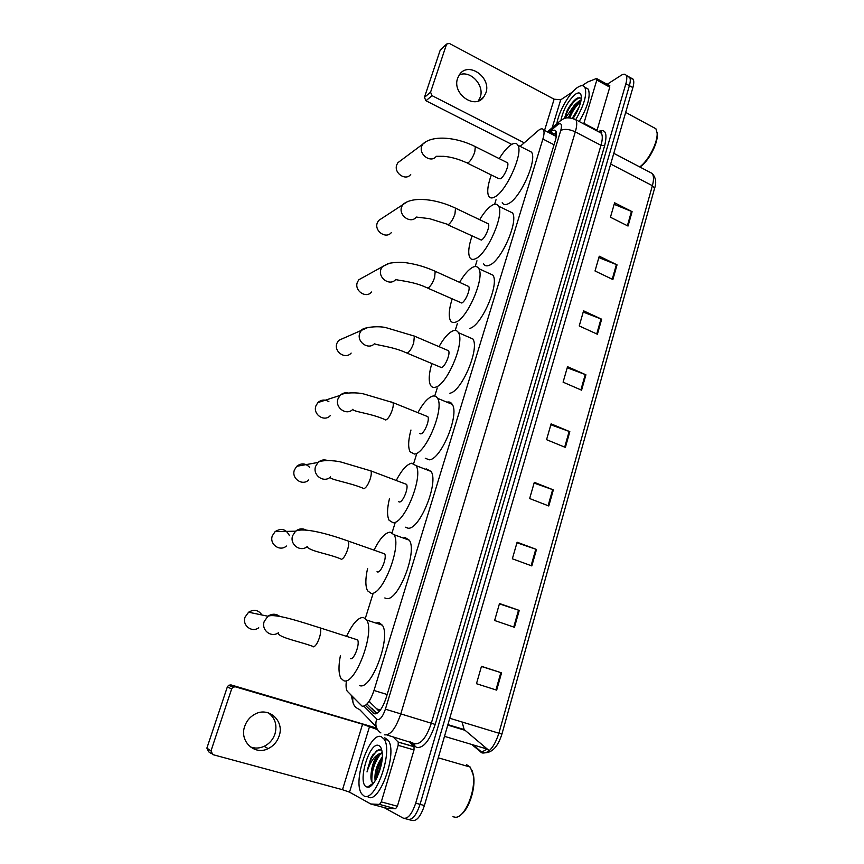 <?xml version="1.0" encoding="UTF-8"?>
<svg xmlns="http://www.w3.org/2000/svg" width="864" height="864" viewBox="0 0 864 864"><rect width="100%" height="100%" fill="white"/><g stroke="black" fill="none" stroke-linecap="round" stroke-linejoin="round"><path stroke-width="1.3" d="M369.036 701.406L379.307 711.342M346.334 681.48C345.784 685.919 346.064 689.126 347.166 691.114L362.156 706.212C366.304 706.504 370.246 701.255 373.993 690.487L542.894 139.018C544.18 134.676 544.385 131.62 543.499 129.848C542.484 128.228 540.691 128.509 538.121 130.691L520.182 146.372M496.033 199.703L494.608 204.271M476.96 260.777L475.168 266.533M457.38 323.514L455.22 330.437M437.249 388.001L434.732 396.047M416.394 454.799L413.705 463.428M394.967 523.433L392.083 532.667M372.956 593.946L365.407 618.116M365.461 705.391L374.112 713.761C378.356 714.118 382.331 708.901 386.068 698.123L555.379 140.357C556.643 136.037 556.816 132.991 555.908 131.209C554.85 129.568 553.014 129.838 550.4 132.008L549.364 132.894M607.154 84.294L621.292 75.244C623.56 73.829 625.18 73.85 626.141 75.298C627.07 76.972 626.983 79.78 625.871 83.732L415.703 803.164C411.912 814.331 407.732 819.31 403.164 818.1L383.994 807.538M630.04 78.214L633.107 79.164C634.068 80.849 633.992 83.657 632.88 87.599L424.408 805.54L420.055 804.352C416.286 815.508 412.096 820.476 407.495 819.256C412.096 820.476 416.286 815.508 420.055 804.352L629.381 85.666L420.055 804.352L415.703 803.164M626.551 76.302L629.629 77.242C630.569 78.916 630.493 81.724 629.381 85.666C630.493 81.724 630.569 78.916 629.629 77.242L626.141 75.298M552.938 134.752L556.319 132.332M376.531 713.545L367.016 704.009M489.553 750.427L486.421 749.228M614.153 204.347L632.102 211.658L614.596 202.792L610.448 217.242L628.031 226.044L632.102 211.658M598.86 257.612L617.047 264.838L599.26 256.208L595.015 270.983L612.889 279.536L617.047 264.838M583.211 312.077L601.657 319.205L583.567 310.824L579.236 325.944L597.402 334.238L601.657 319.205M567.216 367.783L585.922 374.803L567.529 366.692L563.09 382.158L581.569 390.182L585.922 374.803M481.421 666.468L501.563 672.851L481.475 666.317L476.474 683.705L496.67 690.142L501.563 672.851M499.403 603.893L519.242 610.416L499.5 603.526L494.629 620.503L514.458 627.296L519.242 610.416M516.953 542.776L536.501 549.439L517.115 542.214L512.352 558.792L531.824 565.92L536.501 549.439M534.092 483.084L553.349 489.877L534.308 482.339L529.664 498.539L548.791 505.98L553.349 489.877M550.843 424.775L569.83 431.676L551.113 423.857L546.566 439.668L565.369 447.412L569.83 431.676M464.022 729.994L463.568 729.356M424.408 805.54C420.638 816.674 416.437 821.632 411.804 820.411L408.964 819.644M462.1 722.012L464.141 729.529L488.095 749.736M268.304 712.822C275.108 717.919 277.344 724.939 274.99 733.882C273.035 739.573 269.417 743.72 264.157 746.323C259.427 748.451 254.761 748.613 250.182 746.82M244.717 726.3C239.144 741.204 254.588 755.741 268.196 748.613C273.51 745.967 277.16 741.776 279.137 736.02C284.785 720.662 268.218 706.05 254.426 714.452C249.761 717.131 246.521 721.084 244.717 726.3M408.596 741.323L414.029 746.734L414.018 749.93L398.174 745.33L381.283 801.889L397.386 806.242L395.572 808.736L386.651 808.25L370.753 803.984L379.48 804.406L381.283 801.889M414.018 749.93L397.386 806.242M376.682 728.104L230.98 684.904L235.343 686.815L362.567 724.205L377.449 729.594M211.367 753.635L208.656 751.788L206.885 748.116L210.989 750.892L212.782 754.607L342.49 789.707L349.52 792.158L370.753 803.984M235.343 686.815L232.978 687.182L231.649 688.9L227.329 686.966L206.885 748.116M227.329 686.966L228.636 685.271L230.98 684.904M231.649 688.9L210.989 750.892M398.174 745.33L398.218 742.122L392.958 736.754M472.165 770.774L473.515 775.548C475.859 787.774 469.13 808.996 461.084 814.558M466.7 764.759L470.254 767.092L473.094 774.533C476.226 790.096 465.005 817.538 455.63 817.279L452.909 816.75M381.478 736.83L383.994 739.055C393.746 751.075 374.89 803.92 363.679 795.733L361.649 793.768C352.166 781.358 369.954 730.598 381.478 736.83M384.782 737.802L388.174 740.275C398.023 752.306 379.21 805.086 367.913 796.878M381.899 750.73L380.851 749.887L376.996 750.362L370.688 758.527L367.016 771.952C369.641 763.171 373.496 757.22 378.594 754.121C374.425 758.7 371.92 765.266 371.077 773.831L370.915 776.034C370.84 779.576 371.444 781.823 372.74 782.784L373.453 783.076L367.448 787.147L366.379 786.823C356.951 782.762 369.792 740.632 378.842 745.589C380.43 746.312 381.488 748.267 382.028 751.464C384.491 763.711 374.22 788.843 367.448 787.147M382.136 759.164C378.518 764.845 376.51 770.882 376.121 777.287L376.142 779.198M382.288 756.983C376.607 764.932 374.22 772.902 375.138 780.916M382.234 753.3L380.333 754.164C375.516 758.441 372.427 764.996 371.077 773.831M382.201 752.9L378.594 754.121M382.115 759.38C378.605 765.85 376.661 772.373 376.294 778.928M377.698 756.724C373.691 763.528 371.488 770.591 371.077 777.913L371.066 779.188M373.291 754.099L370.688 758.527M381.92 761.108L377.05 777.438M380.365 754.142C374.155 762.944 371.336 772.189 371.92 781.877M372.384 783.799L372.6 784.339M379.069 749.574C373.367 753.192 369.349 760.655 367.016 771.952M261.943 614.984C258.466 609.973 254.016 609.044 248.594 612.209L245.074 617.101C241.888 625.352 251.856 633.074 258.736 627.75M350.395 658.606L350.503 658.638C354.024 660.15 360.223 643.658 357.556 639.889L355.59 639.263M346.756 635.947C352.609 623.538 358.15 617.371 363.377 617.447L366.649 620.028C375.376 632.113 354.856 686.275 343.624 680.648L340.891 678.218C338.526 673.553 338.375 665.982 340.438 655.484M375.829 623.041L378.95 622.577L382.342 625.19C391.446 637.34 371.088 691.232 359.489 685.508M289.418 535.626C286.081 529.146 281.308 527.796 275.119 531.608L272.344 535.766C269.093 544.169 279.871 551.988 286.405 546.026M376.996 571.784L377.59 571.99C381.143 572.746 387.126 557.399 384.653 553.878L382.806 553.23M374.177 549.806C379.739 538.682 385.031 532.796 390.042 532.138L393.973 534.697C402.095 545.983 382.277 596.43 370.937 593.266L367.556 590.771C365.288 586.202 365.299 578.794 367.578 568.523M403.186 538.013L405.227 537.602L409.298 540.205C417.766 551.578 398.077 601.765 386.402 598.493L384.815 597.953M309.625 467.348C305.586 463.158 301.288 462.812 296.719 466.312L294.408 469.984C291.125 478.429 302.411 486.324 308.632 479.995M398.498 501.638L399.47 502.006C403.034 502.211 408.856 487.685 406.534 484.369L404.806 483.71M396.338 480.265C401.674 470.07 406.76 464.389 411.588 463.223L416.048 465.642C423.684 476.302 404.406 524.038 392.99 522.709L389.102 520.268C386.899 515.786 387.05 508.464 389.545 498.323M425.347 469.217L426.46 468.958L431.06 471.431C439.031 482.177 419.861 529.675 408.132 528.217L405.27 527.18M328.914 401.738C324.95 399.254 321.278 399.546 317.866 402.602L315.922 405.853C312.628 414.31 324.27 422.28 330.199 415.703M419.45 433.372L420.757 433.89C424.343 433.609 430.013 419.796 427.82 416.675L426.222 416.038M417.928 412.603C423.036 403.207 427.918 397.732 432.562 396.144C434.722 395.582 436.374 396.317 437.519 398.315C444.701 408.37 425.92 453.73 414.461 454.054L410.065 451.775C407.938 447.358 408.24 440.1 410.962 430.013M446.936 402.181L447.131 402.127C449.345 401.598 451.051 402.343 452.25 404.363C459.734 414.504 441.04 459.637 429.289 459.821L425.282 458.266M344.423 337.802L338.558 340.438L336.884 343.343C333.601 351.767 345.503 359.824 351.151 353.074M407.138 353.16L441.482 367.589C445.079 366.844 450.608 353.678 448.556 350.741L447.077 350.114M438.998 346.658C443.88 338.018 448.546 332.748 452.984 330.826C455.404 329.94 457.218 330.556 458.428 332.672C465.167 342.133 446.85 385.398 435.348 387.212C433.188 387.785 431.568 387.115 430.488 385.193C428.436 380.84 428.879 373.637 431.838 363.571M467.986 336.83L472.867 338.969C479.898 348.516 461.657 391.554 449.885 393.228M363.388 277.182L358.787 279.763L357.329 282.366C354.078 290.725 366.142 298.879 371.531 292.021M427.756 288.133L461.678 303.005C465.275 301.86 470.675 289.256 468.742 286.502L467.392 285.887M459.583 282.355C464.227 274.428 468.655 269.374 472.867 267.192C475.546 265.961 477.522 266.447 478.775 268.639C485.114 277.538 467.219 318.956 455.695 322.121C453.287 323.017 451.505 322.456 450.371 320.447C448.405 316.181 448.999 309.042 452.153 299.02M488.484 273.11L492.955 275.173C499.554 284.17 481.712 325.361 469.951 328.374M382.212 218.128L378.562 220.536L377.276 222.89C374.047 231.163 386.24 239.414 391.381 232.502M447.833 224.824L481.345 240.084C484.942 238.572 490.223 226.476 488.408 223.873L487.188 223.29M479.66 219.694C484.056 212.414 488.246 207.576 492.253 205.189C495.18 203.58 497.297 203.915 498.593 206.172C504.554 214.542 487.048 254.318 475.524 258.714C472.856 259.956 470.934 259.535 469.768 257.45C467.878 253.271 468.612 246.186 471.971 236.185M508.442 210.946L512.503 212.922C518.713 221.389 501.25 260.95 489.488 265.194C486.778 266.393 484.801 265.95 483.57 263.844M400.81 160.51L397.872 162.713L396.749 164.851C393.552 173.027 405.799 181.375 410.724 174.431M467.402 163.156L498.55 178.556L500.515 178.772C504.112 176.926 509.285 165.262 507.578 162.821L506.466 162.27M499.219 158.63C503.388 151.913 507.362 147.29 511.153 144.742C514.318 142.754 516.575 142.916 517.903 145.217C523.508 153.09 506.369 191.419 494.834 196.927C491.929 198.526 489.877 198.256 488.668 196.117C486.853 192.035 487.739 184.993 491.303 174.971M527.893 150.304L531.554 152.172C537.397 160.142 520.29 198.266 508.54 203.612C505.58 205.168 503.474 204.876 502.211 202.716M459.216 74.952C470.254 69.757 484.769 85.223 480.254 97.2L478.343 100.98M457.639 78.224C451.786 93.506 474.628 109.966 483.624 97.178L485.87 92.956C491.67 77.641 468.601 61.106 459.626 74.38L457.639 78.224M609.509 85.579L609.779 87.145L596.808 80.06L583.891 123.325L597.035 130.28L596.83 130.853M609.779 87.145L597.035 130.28M511.726 144.396L425.93 100.753L424.429 97.351L430.553 92.232L432.076 95.666L524.243 142.819M572.605 91.93L560.714 99.792L554.116 99.198L449.431 43.492L446.731 43.988L440.208 50.144L424.429 97.351M440.208 50.144L441.083 49.064M446.45 44.528L430.553 92.232M583.686 123.898L583.891 123.325M596.808 80.06L596.354 78.548L587.65 82.004L582.088 85.655M657.04 132.203L657.288 133.996C658.238 143.165 648.313 161.935 639.9 167.022M652.752 127.051L655.906 128.768L657.094 132.851C658.033 142.128 648.356 160.985 639.673 166.903M556.859 123.725C558.598 111.672 569.57 92.426 577.778 87.275C581.116 85.115 583.481 85.136 584.885 87.318C587.239 94.295 584.204 105.041 575.78 119.556M585.014 87.545L588.341 89.197C590.728 96.217 587.682 106.996 579.193 121.522M581.31 98.075L577.444 97.999C573.599 100.408 570.035 104.868 566.762 111.402L564.44 118.487M565.175 118.325L574.441 105.084L568.382 117.742M560.963 120.118C563.447 109.015 568.372 100.321 575.737 94.025C579.02 92.005 580.878 92.826 581.299 96.455C581.288 102.686 578.578 109.976 573.178 118.325M577.336 111.143L574.312 116.608M579.215 106.769L572.368 118.163M580.856 101.282L580.133 101.617C575.176 105.052 571.374 110.43 568.739 117.731M581.029 100.418L579.064 101.045L574.441 105.084M579.02 102.319C574.776 106.618 571.514 111.758 569.246 117.731M575.618 99.252L566.762 111.402M580.813 101.498C576.148 105.646 572.497 111.056 569.873 117.752M579.658 97.34C573.124 101.153 568.112 108.194 564.646 118.454M377.428 709.7L380.041 710.489M369.716 702.076L369.598 700.542M377.114 713.232L370.57 707.573M387.158 694.516L373.993 690.487M554.029 144.774L542.894 139.018M363.906 706.201L377.352 719.626C380.225 719.896 382.903 716.407 385.398 709.171L560.779 130.421C562.205 124.816 561.395 122.742 558.338 124.2L548.575 132.484M572.983 118.346L575.921 119.783C577.163 122.148 576.968 126.176 575.316 131.868L400.756 713.999C395.734 728.59 390.301 735.534 384.48 734.832M598.244 131.598C605.502 128.412 607.63 133.121 604.638 145.703L435.197 724.421L385.398 709.171M561.168 120.204L558.511 122.299L557.377 124.924M435.197 724.421C429.646 740.707 423.436 748.386 416.556 747.457L410.335 741.83M386.856 734.962L414.806 743.699C420.898 744.487 426.406 737.651 431.33 723.2L600.977 145.325C602.575 139.676 602.705 135.648 601.366 133.25L598.46 131.706M404.622 818.489L407.495 819.256M625.871 83.732L632.88 87.599M376.218 726.754L359.554 709.474C354.229 707.378 352.037 703.285 352.976 697.194M560.779 130.421C564.613 128.693 569.452 129.179 575.316 131.868L600.977 145.325L604.638 145.703M414.59 743.602L414.871 746.323M376.661 719.161C374.825 725.166 376.24 729.756 380.905 732.931M371.142 708.134L372.406 708.512M377.892 710.165L379.825 710.748M554.386 135.508L556.481 133.726M375.635 713.848L373.086 713.092M553.964 133.866L550.4 132.008M472.457 745.081L482.015 752.944C488.614 753.797 494.24 747.22 498.895 733.212L501.919 734.108C498.074 746.356 492.415 752.598 484.931 752.836L481.637 752.144L486.605 749.39M480.362 751.95L481.637 752.144L474.023 745.546M501.919 734.108L654.534 188.482L652.385 185.695C653.886 180.068 653.854 176.008 652.288 173.513L649.08 171.828M449.755 718.254L498.895 733.212L652.385 185.695L610.686 164.03M486.767 748.948L444.496 736.355M464.81 730.242L447.768 725.09M569.149 431.417L564.689 447.142M552.668 489.618L548.1 505.71M535.799 549.191L531.122 565.661M518.519 610.168L513.745 627.048M500.839 672.624L495.947 689.915M585.252 374.533L580.9 389.891M600.998 318.924L596.743 333.947M616.399 264.546L612.241 279.234M631.454 211.367L627.394 225.731M362.567 724.205L342.49 789.707M369.565 726.462L349.52 792.158M398.131 742.014L413.932 746.615M395.572 808.736L379.48 804.406M367.265 771.077L371.315 757.318M313.07 646.888C315.176 646.78 317.293 643.734 319.421 637.751C320.792 633.193 321.073 629.91 320.263 627.923L318.46 627.329M278.575 632.621C271.372 638.248 260.917 630.115 264.244 621.41L267.926 616.237C271.987 613.537 275.908 613.58 279.666 616.345M341.118 559.386C343.31 558.9 345.438 555.746 347.512 549.914C348.764 545.789 349.024 542.84 348.289 541.069L346.594 540.464M307.411 546.415C300.586 552.69 289.289 544.46 292.68 535.604L295.564 531.209C298.912 528.552 302.454 528.163 306.18 530.032M330.426 477.252C329.26 479.574 348.883 482.393 362.588 488.03L363.755 488.743C366.012 487.966 368.161 484.715 370.192 479.012C371.336 475.222 371.585 472.522 370.915 470.912L369.317 470.297M330.534 476.874C324.032 483.527 312.228 475.2 315.641 466.301L318.049 462.445C320.814 459.961 323.935 459.313 327.424 460.48M427.82 416.675L392.926 402.602L363.722 393.952C355.439 391.954 342.025 392.861 340.038 395.431L337.997 398.855C334.584 407.743 346.745 416.156 352.933 409.244C351.95 411.588 371.088 413.359 384.469 419.375L385.776 420.023C388.098 418.954 390.258 415.627 392.245 410.054C393.314 406.555 393.541 404.071 392.926 402.602L391.446 402.008M317.866 402.602L340.038 395.431C342.263 393.217 344.93 392.396 348.019 392.947M448.556 350.741L414.353 336.096L385.798 327.596C377.762 325.674 363.085 327.348 361.508 330.134L359.759 333.18C356.357 342.014 368.788 350.536 374.663 343.462C373.55 344.941 392.342 346.302 405.767 352.577L407.214 353.138C409.59 351.799 411.761 348.397 413.705 342.943L414.353 336.096L412.981 335.513M338.558 340.438L368.107 327.402M468.742 286.502L435.208 271.307C426.136 267.181 416.848 264.395 407.333 262.948C402.635 262.019 396.76 262.105 389.707 263.196L382.471 266.479L380.959 269.212C377.579 277.981 390.182 286.6 395.777 279.418C395.302 280.238 413.456 281.178 426.492 287.572L428.08 288.014C430.52 286.416 432.691 282.949 434.603 277.603L435.208 271.307L433.966 270.734M358.787 279.763L387.817 263.736M488.408 223.873L455.522 208.17C437.044 199.249 413.132 195.782 402.937 204.433L401.62 206.896C398.272 215.557 410.983 224.284 416.318 217.058L429.516 218.668L448.416 224.586C450.9 222.75 453.082 219.218 454.95 213.98L455.522 208.17L454.388 207.63M378.562 220.536L407.214 201.809M507.578 162.821L475.319 146.642C457.132 137.354 433.102 134.557 422.917 143.921L421.751 146.146C418.446 154.699 431.201 163.544 436.298 156.298L443.61 156.33C450.76 156.881 458.341 158.987 466.376 162.637L468.212 162.778C470.75 160.726 472.932 157.129 474.768 151.999L475.319 146.642L474.293 146.124M397.872 162.713L426.33 141.502M554.116 99.198L544.558 130.399M560.714 99.792L552.182 127.753M432.076 95.666L425.93 100.753M376.531 708.815L380.419 709.981M556.427 135.248L555.466 136.069M556.286 136.49L543.499 129.848M598.892 131.933C601.398 131.738 602.305 131.976 601.636 132.635L601.366 133.25L575.921 119.783C564.797 115.204 562.475 120.042 560.12 120.938L547.398 131.879M351.162 695.336L353.149 703.091M613.786 153.338L652.288 173.513C655.852 177.757 656.618 182.682 654.588 188.287M633.107 79.164L629.629 77.242M464.141 729.529L447.898 724.626M264.157 746.323L268.196 748.613M232.978 687.182L228.636 685.271M398.218 742.122L414.029 746.734M473.515 775.548L473.094 774.533M438.264 757.814L470.254 767.092M383.994 739.055L388.174 740.275M376.121 777.287L376.261 778.982M381.337 752.868L382.093 751.896M370.915 776.034L371.077 777.913M278.143 633.604C280.768 637.945 298.933 641.39 312.26 646.142M357.556 639.889L320.263 627.923C300.229 621.605 275.27 613.267 267.926 616.237L248.594 612.209M366.649 620.028L382.342 625.19M307.163 547.117C312.001 551.675 327.812 553.684 340.114 558.63M384.653 553.878L348.289 541.069C329.281 534.276 303.869 527.062 295.564 531.209L275.119 531.608M393.973 534.697L409.298 540.205M406.534 484.369L370.915 470.912L341.248 462.1C332.802 459.972 320.285 460.123 318.049 462.445L296.719 466.312M416.048 465.642L431.06 471.431M437.519 398.315L452.25 404.363M458.428 332.672L472.867 338.969M478.775 268.639L492.955 275.173M498.593 206.172L512.503 212.922M517.903 145.217L531.554 152.172M478.818 100.796L483.624 97.178M446.731 43.988L440.478 49.615M596.873 78.667L609.822 85.752M657.288 133.996L657.094 132.851M625.676 112.406L655.906 128.768M584.885 87.318L588.341 89.197"/></g></svg>

